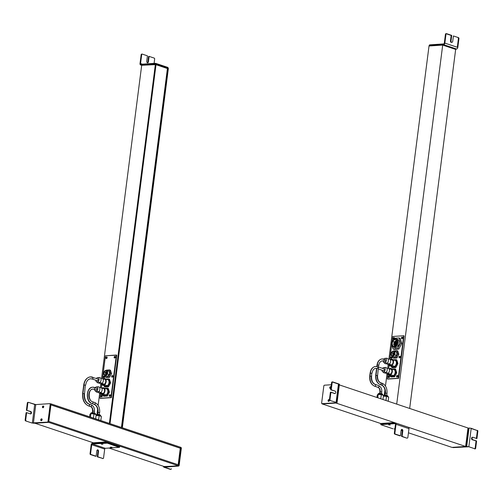 <?xml version="1.0" encoding="UTF-8"?>
<svg xmlns="http://www.w3.org/2000/svg" width="503" height="503" viewBox="0 0 503 503"><rect width="100%" height="100%" fill="white"/><g stroke="black" fill="none" stroke-linecap="round" stroke-linejoin="round"><path stroke-width="0.75" d="M105.429 355.778L116.375 355.043L110.937 397.521L99.99 398.257L100.562 393.792L99.99 398.257L110.937 397.521L116.375 355.043L116.765 355.168L111.326 397.647L116.765 355.168L105.429 355.778L102.524 378.489L105.429 355.778M101.336 387.725L101.744 384.562L101.336 387.725M105.907 357.778A0.855 0.591 -71.5 0 0 107.139 357.696A0.855 0.591 -71.5 0 0 105.907 357.778A0.855 0.591 108.5 0 1 107.139 357.696A0.855 0.591 108.5 0 1 105.907 357.778L106.296 357.91A0.855 0.591 108.5 0 1 106.969 357.042A0.855 0.591 -71.5 0 0 106.296 357.91L105.907 357.778M114.143 357.224A0.855 0.591 -71.5 0 0 115.376 357.143A0.855 0.591 -71.5 0 0 114.143 357.224A0.855 0.591 108.5 0 1 115.376 357.143A0.855 0.591 108.5 0 1 114.143 357.224L114.533 357.356A0.855 0.591 108.5 0 1 115.206 356.489A0.855 0.591 -71.5 0 0 114.533 357.356L114.143 357.224M111.685 376.414A0.855 0.591 -71.5 0 0 112.917 376.332A0.855 0.591 -71.5 0 0 111.685 376.414A0.855 0.591 108.5 0 1 112.917 376.332A0.855 0.591 108.5 0 1 111.685 376.414L112.075 376.54A0.855 0.591 108.5 0 1 112.747 375.678A0.855 0.591 -71.5 0 0 112.075 376.54L111.685 376.414M103.448 376.967A0.855 0.591 -71.5 0 0 104.681 376.885A0.855 0.591 -71.5 0 0 103.448 376.967A0.855 0.591 108.5 0 1 104.681 376.885A0.855 0.591 108.5 0 1 103.448 376.967L103.838 377.093A0.855 0.591 108.5 0 1 104.511 376.231A0.855 0.591 -71.5 0 0 103.838 377.093L103.448 376.967M109.226 395.603A0.855 0.591 -71.5 0 0 110.459 395.521A0.855 0.591 -71.5 0 0 109.226 395.603A0.855 0.591 108.5 0 1 110.459 395.521A0.855 0.591 108.5 0 1 109.226 395.603L109.616 395.729A0.855 0.591 108.5 0 1 110.295 394.868A0.855 0.591 -71.5 0 0 109.616 395.729L109.226 395.603M100.99 396.157A0.855 0.591 -71.5 0 0 102.222 396.075A0.855 0.591 -71.5 0 0 100.99 396.157A0.855 0.591 108.5 0 1 102.222 396.075A0.855 0.591 108.5 0 1 100.99 396.157L101.38 396.282A0.855 0.591 108.5 0 1 102.059 395.415A0.855 0.591 -71.5 0 0 101.38 396.282L100.99 396.157M109.428 392.126L108.29 388.429L109.428 392.126L107.309 396.043L109.428 392.126L108.598 391.85L109.428 392.126M104.058 396.257L107.309 396.043L103.228 395.98L107.309 396.043L106.485 395.76L108.598 391.85L107.46 388.153L108.29 388.429L105.026 388.316L107.46 388.153L108.598 391.85L106.485 395.76L103.228 395.98L104.058 396.257M110.61 382.89L109.472 379.199L110.61 382.89L108.497 386.807L110.61 382.89L109.78 382.613L110.61 382.89M105.24 387.027L108.497 386.807L104.41 386.75L108.497 386.807L107.667 386.53L109.78 382.613L108.642 378.922L109.472 379.199L106.215 379.086L108.642 378.922L109.78 382.613L107.667 386.53L104.41 386.75L105.24 387.027M111.54 373.672L110.49 370.265L111.54 373.672L109.591 377.288L111.54 373.672L110.503 373.327L108.554 376.936L105.548 377.137L105.052 375.515L105.548 377.137L109.591 377.288L108.554 376.936L110.503 373.327L111.54 373.672M100.38 398.382L111.326 397.647L100.38 398.382M106.46 358.564A0.855 0.591 108.5 0 1 106.296 357.91A0.855 0.591 -71.5 0 0 106.46 358.564M114.697 358.01A0.855 0.591 108.5 0 1 114.533 357.356A0.855 0.591 -71.5 0 0 114.697 358.01M112.238 377.193A0.855 0.591 108.5 0 1 112.075 376.54A0.855 0.591 -71.5 0 0 112.238 377.193M104.002 377.747A0.855 0.591 108.5 0 1 103.838 377.093A0.855 0.591 -71.5 0 0 104.002 377.747M109.78 396.383A0.855 0.591 108.5 0 1 109.616 395.729A0.855 0.591 -71.5 0 0 109.78 396.383M101.543 396.936A0.855 0.591 108.5 0 1 101.38 396.282A0.855 0.591 -71.5 0 0 101.543 396.936M102.895 394.893L103.228 395.98L102.895 394.893M104.077 385.656L104.41 386.75L104.077 385.656M104.429 371.924L106.372 372.578A2.238 1.559 -71.5 0 0 106.215 372.912A2.238 1.559 108.5 0 1 106.372 372.578L104.429 371.924A2.238 1.559 108.5 0 1 106.397 370.799A2.238 1.559 108.5 0 1 106.944 373.918A2.238 1.559 108.5 0 1 104.976 375.049A2.238 1.559 108.5 0 1 104.429 371.924A2.238 1.559 -71.5 0 0 104.637 374.861A2.238 1.559 -71.5 0 0 106.944 373.918A2.238 1.559 -71.5 0 0 106.737 370.981A2.238 1.559 -71.5 0 0 104.429 371.924M106.12 373.195A2.238 1.559 -71.5 0 0 105.995 373.974A2.238 1.559 108.5 0 1 106.12 373.195M106.001 374.295A2.238 1.559 -71.5 0 0 106.001 374.301A2.238 1.559 108.5 0 1 106.001 374.295L105.253 373.911M106.586 372.239A2.238 1.559 -71.5 0 0 106.372 372.578A2.238 1.559 108.5 0 1 106.586 372.239M104.19 371.742A2.66 1.849 108.5 0 1 106.932 370.617A2.66 1.849 108.5 0 1 107.177 374.106A2.66 1.849 108.5 0 1 104.442 375.225A2.66 1.849 108.5 0 1 104.19 371.742A2.66 1.849 -71.5 0 0 104.844 375.445A2.66 1.849 -71.5 0 0 107.177 374.106A2.66 1.849 -71.5 0 0 106.529 370.403A2.66 1.849 -71.5 0 0 104.19 371.742M106.749 374.232L105.309 374.062M107.321 372.365L105.951 371.83L107.321 372.365M106.768 370.95L106.743 371.478L107.089 371.409L106.686 371.157M106.529 370.403L108.346 371.007A2.66 1.849 108.5 0 1 108.994 374.71L107.177 374.106L108.994 374.71A2.66 1.849 108.5 0 1 106.655 376.049L104.844 375.445M106.353 373.182L107.152 373.452L106.353 373.182M106.378 373.113L107.177 373.383M106.133 374.446L106.473 374.559M105.467 373.918L106.636 374.307M105.467 372.855L106.139 373.081L105.467 372.855M105.485 372.786L106.177 373.019M106.177 371.899L107.321 372.283M107.378 372.503L105.963 371.893M107.183 371.623L106.655 371.252M109.453 369.919L110.503 373.327L109.453 369.919L110.49 370.265L106.447 370.12L109.453 369.919M105.869 375.383A2.66 1.849 -71.5 0 0 108.994 374.71A2.66 1.849 -71.5 0 0 109.22 371.849A2.66 1.849 -71.5 0 0 107.315 371.069M107.315 372.226L106.806 371.924M107.585 373.716L106.164 373.107M106.315 374.704L105.919 374.439M106.693 373.389L105.272 372.78M106.586 377.489L105.548 377.137L109.591 377.288L106.586 377.489M141.689 65.296L101.593 378.294L141.689 65.296L155.37 64.378L109.377 423.413L155.37 64.378L156.024 64.598L110.025 423.633L109.377 423.413L110.025 423.633L156.024 64.598L141.689 65.296L141.739 64.931L141.689 65.296L155.37 64.378L141.689 65.296L140.626 64.95A1.522 1.056 -71.5 0 0 140.915 64.981L155.414 64.07L154.874 64.044L154.968 63.309L141.01 64.246A0.761 0.528 108.5 0 1 140.557 63.541L142.38 64.151L140.557 63.541A0.761 0.528 -71.5 0 0 141.01 64.246L156.031 63.447L154.968 63.309L154.874 64.044L140.915 64.981A1.522 1.056 108.5 0 1 140.01 63.579A1.522 1.056 -71.5 0 0 140.626 64.95M100.87 383.946L100.411 387.524L100.87 383.946M99.688 393.176L98.129 405.349L99.688 393.176M97.639 409.178L96.966 414.447L97.639 409.178M167.688 68.502L121.695 427.537L167.688 68.502L168.335 68.722L122.342 427.757L121.695 427.537L122.342 427.757L168.335 68.722L167.688 68.502M121.43 427.449L167.411 68.521L121.43 427.449M156.005 64.705L167.411 68.521L156.005 64.705M110.346 447.18L111.974 447.255L110.346 447.18M92.464 443.225A1.522 1.056 -71.5 0 0 91.181 444.778A1.522 1.056 108.5 0 1 92.464 443.225L107.485 442.426L107.391 443.162L106.322 443.03L106.422 442.288L92.464 443.225M97.972 451.386L98.519 451.348L97.821 456.799L97.274 456.831L97.972 451.386A1.232 0.855 86.2 0 0 97.324 449.921A1.232 0.855 -93.8 0 1 97.972 451.386L97.274 456.831L102.939 458.51A0.761 0.528 86.2 0 0 103.555 457.95L104.687 449.085L91.728 444.74A0.761 0.528 108.5 0 1 92.37 443.967L105.328 448.305A0.761 0.528 -71.5 0 0 104.687 449.085A0.761 0.528 108.5 0 1 105.328 448.305L92.37 443.967L107.391 443.162L119.286 447.368L105.328 448.305L119.519 447.293L107.391 443.162L107.485 442.426L106.422 442.288L106.322 443.03L92.37 443.967A0.761 0.528 -71.5 0 0 91.728 444.74L90.59 453.605L90.043 453.643L91.181 444.778L90.043 453.643A0.761 0.528 86.2 0 0 90.471 454.555L96.136 456.234L96.834 450.782A1.232 0.855 -93.8 0 1 97.595 449.833A1.232 0.855 -93.8 0 1 98.519 451.348L97.972 451.386M95.589 456.271L90.471 454.555L95.589 456.271M101.304 444.155L102.933 444.224L101.304 444.155M119.381 446.633L107.485 442.426L119.412 446.419L119.519 447.293M90.59 453.605L91.728 444.74L104.687 449.085L103.555 457.95A0.761 0.528 -93.8 0 1 102.939 458.51L97.821 456.799L98.519 451.348A1.232 0.855 86.2 0 0 97.827 449.864A1.232 0.855 86.2 0 0 96.834 450.782L96.136 456.234L91.018 454.517A0.761 0.528 -93.8 0 1 90.59 453.605A0.761 0.528 86.2 0 0 91.018 454.517L90.471 454.555A0.761 0.528 -93.8 0 1 90.043 453.643L90.59 453.605M151.277 64.654L151.164 64.296L151.277 64.654M149.825 64.384L149.907 64.749L151.315 64.34L149.825 64.384M141.833 64.189L140.557 63.762L141.833 64.189M146.731 61.278L147.429 55.827L142.305 54.11A0.761 0.528 86.2 0 0 141.695 54.676L140.557 63.541L141.695 54.676L141.148 54.714L141.695 54.676A0.761 0.528 -93.8 0 1 142.305 54.11L147.429 55.827L146.731 61.278A1.232 0.855 86.2 0 0 147.417 62.762A1.232 0.855 86.2 0 0 148.416 61.844L147.869 61.875L148.567 56.43L149.114 56.393L148.416 61.844A1.232 0.855 -93.8 0 1 147.417 62.762A1.232 0.855 -93.8 0 1 146.731 61.278M147.869 61.875L148.416 61.844L149.114 56.393L148.567 56.43L147.869 61.875A1.232 0.855 -93.8 0 1 147.379 62.743A1.232 0.855 86.2 0 0 147.869 61.875M143.745 65.157L142.833 64.856L143.745 65.157M167.927 67.647L167.864 68.175L155.936 64.183L167.864 68.175L167.927 67.647L166.562 67.742L167.927 67.647L167.864 68.175L167.958 67.44L168.071 68.314M167.958 67.44L156.031 63.447L167.958 67.44M155.936 64.183L156.031 63.447L155.936 64.183M141.758 54.148A0.761 0.528 86.2 0 0 141.148 54.714L140.01 63.579L141.148 54.714A0.761 0.528 -93.8 0 1 141.758 54.148L142.022 54.135M154.232 58.109L149.114 56.393L154.232 58.109A0.761 0.528 -93.8 0 1 154.654 59.021L154.1 63.365L154.654 59.021A0.761 0.528 86.2 0 0 154.232 58.109M42.114 419.709A0.949 0.66 108.5 0 1 40.743 419.798L41.265 419.974A0.949 0.66 -71.5 0 0 41.416 420.659A0.949 0.66 108.5 0 1 41.265 419.974L40.743 419.798A0.949 0.66 108.5 0 1 42.114 419.709A0.949 0.66 -71.5 0 0 40.743 419.798A0.949 0.66 -71.5 0 0 42.114 419.709M41.963 419.018A0.949 0.66 -71.5 0 0 41.265 419.974A0.949 0.66 108.5 0 1 41.963 419.018M35.751 404.764L34.688 404.626L35.751 404.764M31.796 422.96L33.927 423.23L47.886 422.294A0.761 0.528 -71.5 0 0 48.527 421.52L50.702 404.531L50.181 404.355A0.761 0.528 -71.5 0 0 49.728 403.651A0.761 0.528 108.5 0 1 50.181 404.355L48.005 421.344A0.761 0.528 108.5 0 1 47.364 422.124L32.343 422.922L34.707 404.456L35.776 404.588L33.405 423.061L35.776 404.588L49.728 403.651L35.776 404.588L28.489 402.369L34.707 404.456L32.343 422.922L47.364 422.124A0.761 0.528 -71.5 0 0 48.005 421.344L50.181 404.355L50.702 404.531A0.761 0.528 -71.5 0 0 50.25 403.827A0.761 0.528 108.5 0 1 50.702 404.531L48.527 421.52L48.005 421.344L48.527 421.52A0.761 0.528 108.5 0 1 47.886 422.294L33.927 423.23L31.796 422.96L25.571 420.873A0.761 0.528 -93.8 0 1 25.15 419.961L26.087 412.667L26.634 412.63L26.087 412.667L25.15 419.961L25.697 419.923L25.15 419.961A0.761 0.528 86.2 0 0 25.571 420.873L31.796 422.96M30.457 413.912L26.634 412.63L25.697 419.923A0.761 0.528 86.2 0 0 26.118 420.841A0.761 0.528 -93.8 0 1 25.697 419.923L26.634 412.63L30.457 413.912A1.232 0.855 86.2 0 0 31.45 412.994A1.232 0.855 86.2 0 0 30.765 411.511L26.395 410.266L30.765 411.511A1.232 0.855 -93.8 0 1 31.45 412.994A1.232 0.855 -93.8 0 1 30.457 413.912M30.218 411.548L26.395 410.266L27.325 402.972L27.872 402.934L26.942 410.228L27.872 402.934A0.761 0.528 -93.8 0 1 28.489 402.369A0.761 0.528 86.2 0 0 27.872 402.934L27.325 402.972L26.395 410.266L30.218 411.548A1.232 0.855 -93.8 0 1 30.909 412.661A1.232 0.855 -93.8 0 1 30.413 413.9A1.232 0.855 86.2 0 0 30.909 412.661A1.232 0.855 86.2 0 0 30.218 411.548M43.761 406.82A0.949 0.66 108.5 0 1 42.397 406.914L42.912 407.09A0.949 0.66 -71.5 0 0 43.063 407.776A0.949 0.66 108.5 0 1 42.912 407.09L42.397 406.914A0.949 0.66 108.5 0 1 43.761 406.82A0.949 0.66 -71.5 0 0 42.397 406.914A0.949 0.66 -71.5 0 0 43.761 406.82M43.61 406.135A0.949 0.66 -71.5 0 0 42.912 407.09A0.949 0.66 108.5 0 1 43.61 406.135M27.942 402.406A0.761 0.528 86.2 0 0 27.325 402.972A0.761 0.528 -93.8 0 1 27.942 402.406L28.199 402.387M164.619 466.677L109.025 448.06L164.619 466.677L178.301 465.759L164.619 466.677L164.575 466.998L164.613 466.677L164.575 466.998L178.012 465.885A0.761 0.528 -71.5 0 0 178.307 465.759L178.42 464.835L48.81 421.42L178.42 464.835L178.301 465.759L48.69 422.344L178.301 465.759A0.761 0.528 108.5 0 1 178.012 465.885L164.053 466.822L163.588 466.979L163.997 467.243L164.097 466.507L178.527 466.061A0.761 0.528 -71.5 0 0 179.175 465.281A0.761 0.528 108.5 0 1 178.527 466.061L164.544 467.205L164.613 466.677L178.559 465.847L164.877 466.765L178.559 465.847L180.665 447.293L51.055 403.878L180.665 447.293L180.546 448.217L180.923 447.381L178.301 465.759L164.619 466.677M94.243 443.105L35.009 423.262L48.69 422.344L48.81 421.42L48.69 422.344L35.009 423.262L94.243 443.105L93.332 442.803L93.281 443.168L93.332 442.803L107.013 441.885L106.969 442.25L93.281 443.168L106.969 442.25L107.013 441.885L119.978 446.224L119.928 446.595L119.978 446.224L107.013 441.885L93.332 442.803L94.243 443.105M180.275 448.236L50.935 404.802L51.055 403.878L50.935 404.802L180.546 448.217L50.922 404.909L180.275 448.236L178.156 464.753L180.275 448.236M178.653 465.112L179.175 465.281L181.35 448.292A0.761 0.528 -71.5 0 0 180.898 447.588A0.761 0.528 108.5 0 1 181.35 448.292L179.175 465.281L178.653 465.112L180.829 448.116L178.653 465.112M180.829 448.116L181.35 448.292L180.829 448.116M170.769 469.293L163.997 467.243L164.053 466.822L163.997 467.243L170.221 469.324A0.761 0.528 86.2 0 0 170.611 469.236A0.761 0.528 -93.8 0 1 170.221 469.324L164.544 467.205L170.769 469.293A0.761 0.528 86.2 0 0 171.378 468.727A0.761 0.528 -93.8 0 1 170.769 469.293M96.387 388.109A0.949 0.66 108.5 0 1 96.148 389.951L94.08 389.259A0.949 0.66 -71.5 0 0 94.312 387.411A0.949 0.66 108.5 0 1 94.08 389.259L96.148 389.951A0.949 0.66 108.5 0 1 95.809 389.838A0.949 0.66 -71.5 0 0 96.953 388.982A0.949 0.66 -71.5 0 0 96.387 388.109M95.966 389.932L93.891 389.234A0.949 0.66 -71.5 0 0 94.08 389.259A6.457 4.47 86.2 0 0 92.841 389.096A6.457 4.47 -93.8 0 1 94.08 389.259A0.949 0.66 108.5 0 1 93.772 389.171M96.57 388.127L92.715 387.197C86.076 387.052 85.202 401.784 92.049 403.639A0.949 0.66 -71.5 0 0 92.231 403.664L94.357 404.374A0.949 0.66 -71.5 0 0 94.595 402.526A0.949 0.66 108.5 0 1 94.357 404.374L92.231 403.664A0.949 0.66 -71.5 0 0 92.47 401.815A0.949 0.66 108.5 0 1 92.231 403.664A8.356 5.784 -93.8 0 1 87.484 394.767A8.356 5.784 -93.8 0 1 92.715 387.197A8.356 5.784 -93.8 0 1 94.312 387.411A8.356 5.784 86.2 0 0 92.715 387.197A8.356 5.784 86.2 0 0 87.484 394.767A8.356 5.784 86.2 0 0 92.231 403.664A0.949 0.66 108.5 0 1 91.86 403.519M92.47 401.815A6.457 4.47 -93.8 0 1 88.798 394.943A6.457 4.47 -93.8 0 1 92.841 389.096C88.232 388.744 87.868 400.834 92.653 401.84L94.778 402.551C98.374 404.299 100.003 407.682 99.657 412.699L98.066 412.359A6.646 4.602 86.2 0 0 94.357 404.374A0.949 0.66 108.5 0 1 94.017 404.261M99.361 412.793L99.374 414.912M92.049 403.639L94.174 404.355A0.949 0.66 -71.5 0 0 94.357 404.374A6.646 4.602 -93.8 0 1 98.066 412.359L99.657 412.699M97.802 414.422L98.066 412.359L97.802 414.422M99.827 415.057L97.029 414.529A1.138 1.069 63.5 0 0 96.167 414.761A1.138 1.069 -116.5 0 1 96.381 414.617L96.167 414.749M99.16 415.692L98.632 419.816L99.16 415.692L101.361 416.427L100.833 420.552L101.361 416.427L99.16 415.692L96.079 415.459L99.16 415.692M96.092 415.352A2.622 0.516 7.3 0 1 99.047 415.497A2.622 0.516 7.3 0 1 100.889 416.233A2.622 0.516 -172.7 0 0 99.047 415.497A2.622 0.516 -172.7 0 0 96.092 415.352M96.796 390.875A2.219 1.54 108.5 0 1 94.646 389.485A2.219 1.54 -71.5 0 0 95.199 390.932A2.219 1.54 -71.5 0 0 96.796 390.875A2.219 1.54 -71.5 0 0 97.89 388.398A2.219 1.54 -71.5 0 0 96.563 386.87A2.219 1.54 -71.5 0 0 95.746 387.184A2.219 1.54 108.5 0 1 97.808 387.901A2.219 1.54 108.5 0 1 96.796 390.875L98.5 391.912L96.796 390.875M95.249 387.687A2.219 1.54 108.5 0 1 95.746 387.184A2.219 1.54 -71.5 0 0 95.249 387.687M103.146 394.339A3.458 2.402 -71.5 0 0 106.158 394.937A3.458 2.402 -71.5 0 0 107.799 390.567A3.458 2.402 -71.5 0 0 104.957 388.932M102.109 387.976A3.458 2.402 108.5 0 1 104.945 389.611A3.458 2.402 108.5 0 1 103.31 393.981A3.458 2.402 108.5 0 1 100.298 393.384A3.458 2.402 -71.5 0 0 101.392 394.39A3.458 2.402 -71.5 0 0 103.31 393.981A3.458 2.402 -71.5 0 0 105.014 390.573A3.458 2.402 -71.5 0 0 103.587 387.832A3.458 2.402 -71.5 0 0 102.109 387.976M100.587 392.761A2.848 1.981 -71.5 0 0 103.165 393.478A2.848 1.981 -71.5 0 0 104.486 389.75A2.848 1.981 -71.5 0 0 101.958 388.649M96.563 386.87L98.198 386.776A2.848 1.981 108.5 0 1 99.902 388.744A2.848 1.981 108.5 0 1 98.5 391.912A2.848 1.981 108.5 0 1 96.457 391.988L95.199 390.932M95.916 391.196A2.848 1.981 -71.5 0 0 98.186 392.107A2.848 1.981 -71.5 0 0 98.5 391.912A3.156 1.616 -126.3 0 1 100.726 392.661A2.848 1.981 -71.5 0 0 102.134 389.85A2.848 1.981 -71.5 0 0 100.958 387.593A2.848 1.981 -71.5 0 0 99.82 387.675A2.848 1.981 108.5 0 1 102.084 389.108A2.848 1.981 108.5 0 1 100.726 392.661A3.156 1.616 53.7 0 0 98.5 391.912A2.848 1.981 -71.5 0 0 99.657 387.725A2.848 1.981 -71.5 0 0 97.293 387.09M100.958 387.593L103.398 388.41A2.848 1.981 108.5 0 1 104.567 390.668A2.848 1.981 108.5 0 1 103.165 393.478L100.726 392.661A2.848 1.981 108.5 0 1 98.286 392.246M100.726 392.661L103.165 393.478A2.848 1.981 108.5 0 1 101.587 393.818L99.148 393A2.848 1.981 -71.5 0 0 100.726 392.661M98.211 392.095A2.848 1.981 -71.5 0 0 99.148 393M103.587 387.832L106.441 388.788A3.458 2.402 108.5 0 1 107.862 391.529A3.458 2.402 108.5 0 1 106.158 394.937L103.31 393.981L106.158 394.937A3.458 2.402 108.5 0 1 104.247 395.345L101.392 394.39M97.569 378.872A0.949 0.66 108.5 0 1 97.337 380.721L92.2 378.998A0.949 0.66 -71.5 0 0 92.439 377.149A0.949 0.66 108.5 0 1 92.2 378.998L97.337 380.721A0.949 0.66 108.5 0 1 96.991 380.601A0.949 0.66 -71.5 0 0 98.135 379.746A0.949 0.66 -71.5 0 0 97.569 378.872M97.148 380.696L92.018 378.979A0.949 0.66 -71.5 0 0 92.2 378.998A8.545 5.917 86.2 0 0 90.565 378.784A8.545 5.917 -93.8 0 1 92.2 378.998A0.949 0.66 108.5 0 1 91.886 378.904M84.007 384.921A10.45 7.231 -93.8 0 1 90.439 376.885A10.45 7.231 -93.8 0 1 92.439 377.149A10.45 7.231 86.2 0 0 90.439 376.885A10.45 7.231 86.2 0 0 84.007 384.921L85.598 385.26L84.007 384.921L82.92 393.415L84.007 384.921M85.303 385.355L84.51 393.755L82.624 393.516L84.51 393.755C84.265 399.086 85.818 402.551 89.169 404.142A0.949 0.66 108.5 0 1 88.748 405.965A10.45 7.231 -93.8 0 1 82.92 393.415A10.45 7.231 86.2 0 0 88.748 405.965A0.949 0.66 108.5 0 1 88.377 405.827M88.987 404.116A0.949 0.66 108.5 0 1 89.169 404.142A0.949 0.66 -71.5 0 0 88.987 404.116A8.545 5.917 -93.8 0 1 84.215 393.849L84.51 393.755M97.752 378.891L90.439 376.885C86.73 377.502 84.491 380.211 83.712 385.021L82.624 393.516C82.215 399.678 84.196 403.821 88.566 405.94A0.949 0.66 -71.5 0 0 89.169 404.142L91.244 404.833A0.949 0.66 108.5 0 1 90.823 406.657L88.748 405.965L90.823 406.657A0.949 0.66 108.5 0 1 90.477 406.543M88.566 405.94L90.641 406.638A0.949 0.66 -71.5 0 0 91.244 404.833C93.596 405.978 94.658 408.147 94.426 411.328L92.835 410.995A3.609 2.496 86.2 0 0 90.823 406.657A3.609 2.496 -93.8 0 1 92.835 410.995L94.426 411.328L94.187 413.177M92.615 412.686L92.835 410.995L92.615 412.686M94.646 413.321L91.848 412.793A1.138 1.069 63.5 0 0 90.628 413.699L90.628 413.699A2.622 0.516 -172.7 0 0 90.502 413.831A2.622 0.516 7.3 0 1 90.628 413.699A2.622 0.516 7.3 0 1 93.539 413.705A2.622 0.516 7.3 0 1 95.702 414.497A2.622 0.516 -172.7 0 0 93.539 413.705A2.622 0.516 -172.7 0 0 90.628 413.699A1.138 1.069 -116.5 0 1 91.194 412.881L90.465 414.126M89.955 414.227L89.628 416.798L89.955 414.227L90.867 413.724L90.439 417.069L90.867 413.724L93.979 413.956L93.451 418.075L93.979 413.956L96.18 414.692L95.652 418.817L96.18 414.692L93.979 413.956L90.867 413.724L89.955 414.227M97.978 381.639A2.219 1.54 108.5 0 1 95.828 380.249A2.219 1.54 -71.5 0 0 96.381 381.695A2.219 1.54 -71.5 0 0 97.978 381.639A2.219 1.54 -71.5 0 0 99.072 379.168A2.219 1.54 -71.5 0 0 97.745 377.634A2.219 1.54 -71.5 0 0 96.928 377.948A2.219 1.54 108.5 0 1 98.99 378.665A2.219 1.54 108.5 0 1 97.978 381.639L99.682 382.682L97.978 381.639M96.431 378.451A2.219 1.54 108.5 0 1 96.928 377.948A2.219 1.54 -71.5 0 0 96.431 378.451M104.328 385.103A3.458 2.402 -71.5 0 0 107.34 385.7A3.458 2.402 -71.5 0 0 108.981 381.337A3.458 2.402 -71.5 0 0 106.139 379.702M103.291 378.746A3.458 2.402 108.5 0 1 106.127 380.381A3.458 2.402 108.5 0 1 104.492 384.751A3.458 2.402 108.5 0 1 101.48 384.147A3.458 2.402 -71.5 0 0 102.574 385.153A3.458 2.402 -71.5 0 0 104.492 384.751A3.458 2.402 -71.5 0 0 106.196 381.343A3.458 2.402 -71.5 0 0 104.775 378.602A3.458 2.402 -71.5 0 0 103.291 378.746M101.769 383.525A2.848 1.981 -71.5 0 0 104.347 384.242A2.848 1.981 -71.5 0 0 105.668 380.513A2.848 1.981 -71.5 0 0 103.146 379.419M97.745 377.634L99.38 377.546A2.848 1.981 108.5 0 1 101.084 379.507A2.848 1.981 108.5 0 1 99.682 382.682A2.848 1.981 108.5 0 1 97.639 382.752L96.381 381.695M101.002 378.445A2.848 1.981 108.5 0 1 103.272 379.878A2.848 1.981 108.5 0 1 101.908 383.424A3.156 1.616 53.7 0 0 99.682 382.682A2.848 1.981 -71.5 0 0 100.839 378.489A2.848 1.981 -71.5 0 0 98.475 377.854M97.098 381.959A2.848 1.981 -71.5 0 0 99.368 382.877A2.848 1.981 -71.5 0 0 99.682 382.682A3.156 1.616 -126.3 0 1 101.908 383.424A2.848 1.981 108.5 0 1 99.468 383.009M102.14 378.363L104.58 379.174A2.848 1.981 108.5 0 1 105.756 381.437A2.848 1.981 108.5 0 1 104.347 384.242L101.908 383.424A2.848 1.981 -71.5 0 0 103.316 380.62A2.848 1.981 -71.5 0 0 102.14 378.363A2.848 1.981 -71.5 0 0 100.852 378.514M101.908 383.424L104.347 384.242A2.848 1.981 108.5 0 1 102.769 384.581L100.33 383.764A2.848 1.981 -71.5 0 0 101.908 383.424M99.368 382.877L99.405 382.89A2.848 1.981 -71.5 0 0 100.33 383.764M104.775 378.602L107.623 379.558A3.458 2.402 108.5 0 1 109.05 382.293A3.458 2.402 108.5 0 1 107.34 385.7L104.492 384.751L107.34 385.7A3.458 2.402 108.5 0 1 105.429 386.109L102.574 385.153M51.055 403.878L50.325 403.821L51.055 403.878L48.69 422.344L34.745 423.18L48.69 422.344L51.055 403.878M34.745 423.18L48.433 422.262L50.797 403.79L48.433 422.262L34.745 423.18M180.923 447.381L178.559 465.847L180.923 447.381M119.607 446.614L106.969 442.25L119.607 446.614M168.335 68.722L168.379 68.351L168.335 68.722L155.37 64.378L155.421 64.007L155.37 64.378L168.335 68.722M142.651 65.233L141.739 64.931L155.421 64.007L168.379 68.351L155.421 64.007L141.739 64.931L142.651 65.233M396.71 404.116L442.703 45.081L455.661 49.42L409.668 408.455L396.71 404.116L409.668 408.455L455.661 49.42L442.703 45.081L396.71 404.116M429.021 45.999L388.926 358.991L429.021 45.999L442.703 45.081L429.021 45.999L429.065 45.628L442.747 44.71L442.703 45.081L429.021 45.999L442.703 45.081L442.747 44.71L456.529 48.998L443.571 44.654A1.522 1.056 -71.5 0 0 444.853 43.101L457.812 47.445A1.522 1.056 108.5 0 1 456.529 48.998L455.661 49.42L442.703 45.081L455.661 49.42L455.712 49.049L442.747 44.71L429.065 45.628L429.021 45.999M388.197 364.644L387.738 368.227L388.197 364.644M387.014 373.88L385.455 386.053L387.014 373.88M384.965 389.875L384.292 395.151L384.965 389.875M388.637 424.853L390.259 424.928L388.637 424.853M408.078 427.236A1.522 1.056 108.5 0 1 408.367 427.273A1.522 1.056 108.5 0 1 408.983 428.644L396.018 424.299A1.522 1.056 -71.5 0 0 395.408 422.935A1.522 1.056 -71.5 0 0 395.113 422.897L380.922 423.91L381.067 424.576L395.018 423.633A0.761 0.528 108.5 0 1 395.471 424.337A0.761 0.528 -71.5 0 0 395.018 423.633L380.828 424.651L381.161 423.834L395.113 422.897A1.522 1.056 108.5 0 1 396.018 424.299L394.886 433.165L394.339 433.202L395.471 424.337L394.339 433.202L394.886 433.165A0.761 0.528 86.2 0 0 395.308 434.076L400.426 435.793L401.124 430.348A1.232 0.855 -93.8 0 1 401.884 429.392A1.232 0.855 -93.8 0 1 402.809 430.908L402.111 436.359L401.564 436.397L402.262 430.945L402.809 430.908L402.262 430.945A1.232 0.855 86.2 0 0 401.614 429.48A1.232 0.855 -93.8 0 1 402.262 430.945L401.564 436.397L406.688 438.107A0.761 0.528 86.2 0 0 406.971 438.088A0.761 0.528 -93.8 0 1 406.688 438.107L402.111 436.359L402.809 430.908A1.232 0.855 86.2 0 0 402.123 429.424A1.232 0.855 86.2 0 0 401.124 430.348L400.426 435.793L395.308 434.076A0.761 0.528 -93.8 0 1 394.886 433.165L396.018 424.299L408.983 428.644A1.522 1.056 -71.5 0 0 408.078 427.236M392.962 428.776L381.035 424.784L392.962 428.776M394.893 428.858L394.025 428.914L394.893 428.858M399.879 435.831L394.761 434.114A0.761 0.528 -93.8 0 1 394.339 433.202A0.761 0.528 86.2 0 0 394.761 434.114L399.879 435.831M407.845 437.509L408.983 428.644L407.845 437.509A0.761 0.528 -93.8 0 1 407.235 438.075A0.761 0.528 86.2 0 0 407.845 437.509M446.054 33.707L446.601 33.676A0.761 0.528 86.2 0 0 445.991 34.242A0.761 0.528 -93.8 0 1 446.601 33.676L451.719 35.386L451.021 40.837A1.232 0.855 86.2 0 0 451.713 42.321A1.232 0.855 86.2 0 0 452.706 41.403L453.404 35.952L458.529 37.668A0.761 0.528 -93.8 0 1 458.95 38.58L458.403 38.618L458.95 38.58L457.812 47.445L444.853 43.101L445.991 34.242L445.438 34.273A0.761 0.528 -93.8 0 1 446.054 33.707A0.761 0.528 86.2 0 0 445.438 34.273L444.306 43.139L445.438 34.273L445.991 34.242L444.853 43.101A1.522 1.056 108.5 0 1 443.571 44.654L429.612 45.591L429.977 45.936L429.587 45.804L429.707 44.855L443.665 43.918A0.761 0.528 -71.5 0 0 444.306 43.139L444.815 43.308L444.306 43.139A0.761 0.528 108.5 0 1 443.665 43.918L429.707 44.855L429.587 45.804L443.571 44.654L456.529 48.998A1.522 1.056 -71.5 0 0 457.812 47.445L458.95 38.58A0.761 0.528 86.2 0 0 458.529 37.668L453.404 35.952L452.706 41.403A1.232 0.855 -93.8 0 1 451.713 42.321A1.232 0.855 -93.8 0 1 451.021 40.837L451.719 35.386L451.172 35.424L450.474 40.875L451.021 40.837L450.474 40.875A1.232 0.855 86.2 0 0 450.789 42.089A1.232 0.855 86.2 0 0 451.669 42.302A1.232 0.855 -93.8 0 1 450.789 42.089A1.232 0.855 -93.8 0 1 450.474 40.875L451.172 35.424L451.719 35.386L446.312 33.695M437.239 45.446L438.647 45.044L437.239 45.446M453.888 48.439L454.706 48.389L453.888 48.439M429.681 45.063L431.895 45.804L429.681 45.063M437.277 45.132L438.647 45.044L437.277 45.132M458.403 38.618L457.296 47.269L458.403 38.618A0.761 0.528 86.2 0 0 457.975 37.706A0.761 0.528 -93.8 0 1 458.403 38.618M446.211 33.764L451.172 35.424L446.211 33.764M387.706 379.086L398.653 378.35L404.091 335.872L403.702 335.74L398.263 378.218L387.316 378.954L387.888 374.496L387.316 378.954L398.653 378.35L387.706 379.086M393.792 339.261A0.855 0.591 108.5 0 1 394.302 337.739A0.855 0.591 -71.5 0 0 393.792 339.261M402.029 338.708A0.855 0.591 108.5 0 1 402.538 337.186A0.855 0.591 -71.5 0 0 402.029 338.708M399.571 357.897A0.855 0.591 108.5 0 1 400.08 356.375A0.855 0.591 -71.5 0 0 399.571 357.897M391.334 358.45A0.855 0.591 108.5 0 1 391.843 356.929A0.855 0.591 -71.5 0 0 391.334 358.45M397.112 377.087A0.855 0.591 108.5 0 1 397.622 375.565A0.855 0.591 -71.5 0 0 397.112 377.087M388.876 377.64A0.855 0.591 108.5 0 1 389.385 376.118A0.855 0.591 -71.5 0 0 388.876 377.64M392.761 336.476L403.702 335.74L392.761 336.476L392.107 341.575L392.761 336.476M388.668 368.422L389.07 365.26L388.668 368.422M389.85 359.186L391.68 344.895L389.85 359.186M393.233 338.475A0.855 0.591 -71.5 0 0 393.968 339.198A0.855 0.591 108.5 0 1 393.233 338.475L393.623 338.607L393.233 338.475A0.855 0.591 108.5 0 1 394.478 338.274A0.855 0.591 -71.5 0 0 393.233 338.475M401.469 337.922A0.855 0.591 -71.5 0 0 402.702 337.84A0.855 0.591 -71.5 0 0 401.469 337.922L401.859 338.054L401.469 337.922A0.855 0.591 108.5 0 1 402.702 337.84A0.855 0.591 108.5 0 1 401.469 337.922M399.011 357.111A0.855 0.591 -71.5 0 0 400.243 357.029A0.855 0.591 -71.5 0 0 399.011 357.111L399.401 357.243L399.011 357.111A0.855 0.591 108.5 0 1 400.243 357.029A0.855 0.591 108.5 0 1 399.011 357.111M390.774 357.664A0.855 0.591 -71.5 0 0 392.007 357.583A0.855 0.591 -71.5 0 0 390.774 357.664L391.164 357.796L390.774 357.664A0.855 0.591 108.5 0 1 392.007 357.583A0.855 0.591 108.5 0 1 390.774 357.664M396.553 376.301A0.855 0.591 -71.5 0 0 397.785 376.219A0.855 0.591 -71.5 0 0 396.553 376.301L396.942 376.433L396.553 376.301A0.855 0.591 108.5 0 1 397.785 376.219A0.855 0.591 108.5 0 1 396.553 376.301M388.316 376.854A0.855 0.591 -71.5 0 0 389.548 376.772A0.855 0.591 -71.5 0 0 388.316 376.854L388.706 376.986L388.316 376.854A0.855 0.591 108.5 0 1 389.548 376.772A0.855 0.591 108.5 0 1 388.316 376.854M396.754 372.83L395.616 369.133L394.786 368.856L395.924 372.547L393.811 376.464L390.554 376.684L390.221 375.59L390.554 376.684L391.384 376.961L394.641 376.741L396.754 372.83L395.924 372.547L394.786 368.856L392.359 369.02L395.616 369.133L396.754 372.83L394.641 376.741L393.811 376.464L395.924 372.547L396.754 372.83M397.936 363.594L396.798 359.897L395.968 359.62L397.106 363.317L394.993 367.228L391.736 367.448L391.403 366.36L391.736 367.448L392.566 367.724L395.823 367.504L397.936 363.594L397.106 363.317L395.968 359.62L393.541 359.783L396.798 359.897L397.936 363.594L395.823 367.504L394.993 367.228L397.106 363.317L397.936 363.594M401.822 343.555L400.212 338.356L399.049 337.966L394.465 338.274L393.899 339.324L394.465 338.274L399.049 337.966L400.212 338.356L401.822 343.555L400.652 343.165L399.049 337.966L400.652 343.165L401.822 343.555L398.841 349.069L401.822 343.555M394.258 349.378L398.841 349.069L394.258 349.378L393.095 348.981L397.678 348.68L398.841 349.069L397.678 348.68L400.652 343.165L397.678 348.68L393.095 348.981L394.258 349.378M398.866 354.376L397.816 350.968L398.866 354.376L396.917 357.985L398.866 354.376L397.829 354.03L395.88 357.639L392.881 357.84L392.378 356.212L392.881 357.84L396.917 357.985L395.88 357.639L397.829 354.03L398.866 354.376M394.754 342.662L396.182 343.015L394.692 342.512L394.585 342.82A3.515 2.44 -71.5 0 0 394.409 343.392A3.515 2.44 108.5 0 1 394.585 342.82L394.522 342.656M397.622 344.153L395.962 343.794M396.741 344.825L395.088 344.473M397.276 343.065L396.842 343.121M395.635 341.983L396.917 342.417L395.402 341.977M397.779 342.908L396.125 342.549M394.591 343.907L395.88 344.341L394.365 343.901M394.434 345.159L395.716 345.586L394.207 345.152M394.912 341.418L396.201 341.845L394.685 341.411M396.465 345.064L395.804 345.045M395.471 343.235L396.76 343.662L395.245 343.228M394.031 342.097L395.32 342.524L393.805 342.084M395.792 345.812L394.924 345.718M393.717 344.586L395 345.02L393.484 344.58M393.874 343.342L395.157 343.769L393.648 343.335M397.219 341.091L395.565 340.732M391.491 343.782L391.598 344.134L391.491 343.782M392.271 346.322L393.095 348.981L392.271 346.322M394.075 347.277A4.351 3.018 -71.5 0 0 398.514 345.404A4.351 3.018 -71.5 0 0 396.766 339.242M396.414 339.934L396.578 340.613L396.622 340.185L396.201 340.336L396.578 340.613L396.188 340.468M394.729 342.738L396.219 343.235L394.729 342.738M396.169 343.876L396.968 344.146L396.169 343.876M396.194 343.8L396.993 344.071M395.289 344.555L396.527 344.97L395.289 344.555M395.314 344.48L396.571 344.901M395.61 342.059L397.1 342.562L395.61 342.059M396.326 342.631L397.295 342.952L396.326 342.631M396.351 342.556L397.307 342.876M394.572 343.983L396.062 344.486L394.572 343.983M394.409 345.234L395.886 345.724L394.409 345.234M394.886 341.493L396.377 341.99L394.886 341.493M396.012 345.121L396.339 345.234L396.012 345.121M396.037 345.052L396.389 345.165M395.446 343.31L396.936 343.807L395.446 343.31M394.006 342.166L395.496 342.669L394.006 342.166M395.132 345.8L395.603 345.957L395.132 345.8M395.157 345.724L395.679 345.901M393.692 344.662L395.182 345.159L393.692 344.662M393.849 343.417L395.339 343.914L393.849 343.417M395.767 340.814L397.219 341.298L395.767 340.814M395.792 340.738L397.074 341.172M396.578 340.613L397.018 340.764L396.735 340.311L396.578 340.613M396.157 338.915L397.452 339.349A4.351 3.018 108.5 0 1 398.514 345.404A4.351 3.018 108.5 0 1 394.692 347.598L393.396 347.164A4.351 3.018 -71.5 0 0 397.219 344.97L398.514 345.404L397.219 344.97A4.351 3.018 -71.5 0 0 396.157 338.915A4.351 3.018 -71.5 0 0 392.334 341.109A4.351 3.018 -71.5 0 0 393.396 347.164M396.219 340.368L396.421 339.997L396.219 340.368M394.874 342.172A3.515 2.44 108.5 0 1 395.163 341.713A3.515 2.44 -71.5 0 0 394.874 342.172L392.799 341.48A3.515 2.44 -71.5 0 0 393.132 346.083A3.515 2.44 -71.5 0 0 396.748 344.599A3.515 2.44 -71.5 0 0 396.421 339.997A3.515 2.44 -71.5 0 0 392.799 341.48A3.515 2.44 108.5 0 1 395.892 339.707A3.515 2.44 108.5 0 1 396.748 344.599A3.515 2.44 108.5 0 1 393.66 346.372A3.515 2.44 108.5 0 1 392.799 341.48L394.874 342.172A3.515 2.44 -71.5 0 0 394.842 342.235A3.515 2.44 108.5 0 1 394.874 342.172M395.371 341.443A3.515 2.44 108.5 0 1 395.836 340.965A3.515 2.44 -71.5 0 0 395.371 341.443M394.811 346.366A3.515 2.44 108.5 0 1 394.371 345.347A3.515 2.44 -71.5 0 0 394.811 346.366M394.314 345.001L393.547 344.744M394.283 344.649A3.515 2.44 108.5 0 1 394.346 343.712A3.515 2.44 -71.5 0 0 394.283 344.649M392.334 341.109A4.351 3.018 108.5 0 1 396.81 339.274A4.351 3.018 108.5 0 1 397.219 344.97A4.351 3.018 108.5 0 1 392.736 346.806A4.351 3.018 108.5 0 1 392.334 341.109M398.263 378.218L403.702 335.74L404.091 335.872L398.653 378.35L398.263 378.218M392.566 367.724L391.736 367.448L395.823 367.504L392.566 367.724M391.384 376.961L390.554 376.684L393.811 376.464L394.641 376.741L391.384 376.961M391.755 352.628L393.698 353.276A2.238 1.559 -71.5 0 0 393.547 353.609A2.238 1.559 108.5 0 1 393.698 353.276L391.755 352.628A2.238 1.559 108.5 0 1 393.723 351.496A2.238 1.559 108.5 0 1 394.27 354.615A2.238 1.559 108.5 0 1 392.302 355.747A2.238 1.559 108.5 0 1 391.755 352.628A2.238 1.559 -71.5 0 0 391.963 355.564A2.238 1.559 -71.5 0 0 394.27 354.615A2.238 1.559 -71.5 0 0 394.063 351.679A2.238 1.559 -71.5 0 0 391.755 352.628M393.447 353.898A2.238 1.559 -71.5 0 0 393.321 354.672A2.238 1.559 108.5 0 1 393.447 353.898M393.333 354.999A2.238 1.559 -71.5 0 0 393.333 355.005A2.238 1.559 108.5 0 1 393.333 354.999L392.579 354.609M393.912 352.936A2.238 1.559 -71.5 0 0 393.698 353.276A2.238 1.559 108.5 0 1 393.912 352.936M391.523 352.44A2.66 1.849 108.5 0 1 394.258 351.32A2.66 1.849 108.5 0 1 394.509 354.804A2.66 1.849 108.5 0 1 391.768 355.923A2.66 1.849 108.5 0 1 391.523 352.44A2.66 1.849 -71.5 0 0 392.17 356.143A2.66 1.849 -71.5 0 0 394.509 354.804A2.66 1.849 -71.5 0 0 393.855 351.1A2.66 1.849 -71.5 0 0 391.523 352.44M394.094 351.647L394.069 352.175L394.415 352.106L394.012 351.861M393.855 351.1L395.672 351.71A2.66 1.849 108.5 0 1 396.32 355.414L394.509 354.804L396.32 355.414A2.66 1.849 108.5 0 1 393.981 356.753L392.17 356.143M393.679 353.886L394.478 354.15L393.679 353.886M393.704 353.816L394.503 354.081M393.459 355.143L393.799 355.256M392.799 354.621L393.962 355.011M392.793 353.559L393.465 353.785L392.793 353.559M392.812 353.483L393.503 353.716M393.478 352.672L394.654 353.062L393.478 352.672M393.503 352.603L394.648 352.987M394.515 352.326L393.981 351.955M396.779 350.622L397.829 354.03L396.779 350.622L397.816 350.968L393.78 350.824L396.779 350.622M393.201 356.08A2.66 1.849 -71.5 0 0 396.32 355.414A2.66 1.849 -71.5 0 0 396.546 352.546A2.66 1.849 -71.5 0 0 394.641 351.767M394.641 352.93L394.132 352.622M394.189 352.779L394.591 352.59M394.912 354.42L393.491 353.81M393.642 355.407L393.245 355.137M393.308 355.294L393.887 355.168M394.019 354.087L392.598 353.477M394.71 353.207L393.289 352.59M393.912 358.186L392.881 357.84L395.88 357.639L396.917 357.985L393.912 358.186M469.073 428.022L471.204 428.298L468.84 446.765L466.709 446.494L469.073 428.022L466.709 446.494L452.75 447.431A0.761 0.528 108.5 0 1 452.486 447.343A0.761 0.528 -71.5 0 0 452.75 447.431L468.293 446.802L453.272 447.601A0.761 0.528 108.5 0 1 452.996 447.513A0.761 0.528 -71.5 0 0 453.272 447.601L466.709 446.494L468.84 446.765L475.058 448.852A0.761 0.528 86.2 0 0 475.675 448.286L476.605 440.993L472.235 439.748L476.605 440.993L476.058 441.024L475.128 448.324L475.675 448.286L475.128 448.324A0.761 0.528 -93.8 0 1 474.901 448.795A0.761 0.528 86.2 0 0 475.128 448.324L476.058 441.024L472.782 439.71A1.232 0.855 -93.8 0 1 472.097 438.226A1.232 0.855 -93.8 0 1 473.09 437.308L476.913 438.591L477.85 431.291L477.303 431.329L476.398 438.415L477.303 431.329A0.761 0.528 86.2 0 0 476.882 430.417L471.204 428.298L469.073 428.022M472.587 437.359L472.543 437.346A1.232 0.855 86.2 0 0 471.55 438.264A1.232 0.855 86.2 0 0 472.235 439.748A1.232 0.855 -93.8 0 1 471.55 438.264A1.232 0.855 -93.8 0 1 472.543 437.346L472.587 437.359M469.048 428.235L468.224 428.292L469.048 428.235M471.179 428.506L476.882 430.417L471.179 428.506M477.429 430.379A0.761 0.528 -93.8 0 1 477.85 431.291L476.913 438.591L473.09 437.308A1.232 0.855 86.2 0 0 472.097 438.226A1.232 0.855 86.2 0 0 472.782 439.71L476.605 440.993L475.675 448.286A0.761 0.528 -93.8 0 1 475.058 448.852L468.84 446.765L471.204 428.298L476.882 430.417A0.761 0.528 -93.8 0 1 477.303 431.329L477.85 431.291A0.761 0.528 86.2 0 0 477.429 430.379M338.947 384.437L338.4 384.474L339.003 384.015L332.779 381.928A0.761 0.528 86.2 0 0 332.169 382.494L331.622 382.531L330.685 389.825L331.622 382.531L332.169 382.494L331.232 389.794L330.685 389.825L335.055 391.07A1.232 0.855 -93.8 0 1 335.746 392.554A1.232 0.855 -93.8 0 1 334.747 393.472L330.377 392.227L329.446 399.527L330.377 392.227L334.747 393.472L330.924 392.189L329.993 399.489L329.446 399.527A0.761 0.528 86.2 0 0 329.867 400.438L336.633 402.482L336.576 402.903L338.947 384.437L336.576 402.903L322.102 403.67A0.761 0.528 108.5 0 1 321.65 402.966A0.761 0.528 -71.5 0 0 322.102 403.67L336.061 402.733L338.456 384.053L332.389 382.022L338.456 384.053L336.017 403.048L395.314 422.91L336.017 403.048L322.335 403.966L336.054 402.733L322.335 403.966L381.57 423.809L322.077 403.878L336.054 402.733L322.624 403.84A0.761 0.528 108.5 0 1 322.266 403.658A0.761 0.528 -71.5 0 0 322.624 403.84L337.048 402.752L336.633 402.482L339.003 384.015L339.412 384.279L337.048 402.752M408.455 427.311L465.627 446.463L451.945 447.381L408.449 432.813L451.945 447.381L465.627 446.463L467.991 427.99L339.336 384.896L467.991 427.99L465.627 446.463L408.455 427.311M402.281 430.744L401.124 430.354L402.281 430.744M338.903 384.751L338.387 384.581L338.903 384.751M330.238 387.788L329.723 387.612A0.949 0.66 108.5 0 1 331.043 387.027A0.949 0.66 -71.5 0 0 329.723 387.612L330.238 387.788A0.949 0.66 -71.5 0 0 330.389 388.473A0.949 0.66 108.5 0 1 330.943 386.838A0.949 0.66 -71.5 0 0 330.238 387.788M330.917 388.033A0.949 0.66 108.5 0 1 329.723 387.612A0.949 0.66 -71.5 0 0 330.917 388.033M334.199 393.509A1.232 0.855 86.2 0 0 334.671 393.478A1.232 0.855 -93.8 0 1 334.199 393.509M328.591 400.671L328.069 400.501A0.949 0.66 108.5 0 1 329.44 400.407A0.949 0.66 108.5 0 1 328.069 400.501L328.591 400.671A0.949 0.66 -71.5 0 0 328.742 401.356A0.949 0.66 108.5 0 1 329.289 399.722A0.949 0.66 -71.5 0 0 328.591 400.671M324.473 385.197L331.339 384.738L324.473 385.197A0.761 0.528 -71.5 0 0 323.825 385.977A0.761 0.528 108.5 0 1 324.473 385.197M321.65 402.966L323.825 385.977L321.65 402.966M328.069 400.501A0.949 0.66 -71.5 0 0 329.44 400.407A0.949 0.66 -71.5 0 0 328.069 400.501M332.231 381.966A0.761 0.528 86.2 0 0 331.622 382.531A0.761 0.528 -93.8 0 1 332.231 381.966L332.496 381.947M330.414 400.401A0.761 0.528 -93.8 0 1 329.993 399.489L330.924 392.189L334.747 393.472A1.232 0.855 86.2 0 0 335.746 392.554A1.232 0.855 86.2 0 0 335.055 391.07L331.232 389.794L332.169 382.494A0.761 0.528 -93.8 0 1 332.779 381.928L339.003 384.015L336.633 402.482L329.867 400.438A0.761 0.528 -93.8 0 1 329.446 399.527L329.993 399.489A0.761 0.528 86.2 0 0 330.414 400.401M384.896 359.57A0.949 0.66 108.5 0 1 384.663 361.418L383.368 360.984A0.949 0.66 -71.5 0 0 383.6 359.136A0.949 0.66 108.5 0 1 383.368 360.984L384.663 361.418A0.949 0.66 108.5 0 1 384.317 361.305A0.949 0.66 -71.5 0 0 385.461 360.45A0.949 0.66 -71.5 0 0 384.896 359.57M384.481 361.393L383.179 360.959A0.949 0.66 -71.5 0 0 383.368 360.984A5.891 4.074 86.2 0 0 382.236 360.833A5.891 4.074 -93.8 0 1 383.368 360.984A0.949 0.66 108.5 0 1 383.06 360.896M377.319 364.926A7.79 5.388 -93.8 0 1 382.11 358.941A7.79 5.388 -93.8 0 1 383.6 359.136A7.79 5.388 86.2 0 0 382.11 358.941A7.79 5.388 86.2 0 0 377.319 364.926L378.91 365.266L377.319 364.926L377.105 366.568L377.319 364.926M378.614 365.36L377.583 375.609L375.993 375.269L376.866 368.441L375.697 375.37L377.583 375.609C377.432 379.337 378.489 381.733 380.758 382.802A0.949 0.66 108.5 0 1 380.337 384.625A7.79 5.388 -93.8 0 1 375.993 375.269A7.79 5.388 86.2 0 0 380.337 384.625A0.949 0.66 108.5 0 1 379.96 384.481M380.576 382.777A0.949 0.66 108.5 0 1 380.758 382.802A0.949 0.66 -71.5 0 0 380.576 382.777A5.891 4.074 -93.8 0 1 377.288 375.703L377.583 375.609M376.59 368.397L375.697 375.37C375.383 379.928 376.866 383.003 380.155 384.6A0.949 0.66 -71.5 0 0 380.758 382.802L382.104 383.255A0.949 0.66 108.5 0 1 381.683 385.078L380.337 384.625L381.683 385.078A0.949 0.66 108.5 0 1 381.343 384.958M380.155 384.6L381.5 385.053A0.949 0.66 -71.5 0 0 382.104 383.255C385.7 384.996 387.329 388.379 386.983 393.396L385.392 393.057A6.646 4.602 86.2 0 0 381.683 385.078A6.646 4.602 -93.8 0 1 385.392 393.057L386.983 393.396L386.7 395.616M385.128 395.119L385.392 393.057L385.128 395.119M387.159 395.754L384.361 395.232A1.138 1.069 63.5 0 0 383.493 395.459A1.138 1.069 -116.5 0 1 383.707 395.32L383.5 395.446M386.486 396.395L385.958 400.514L386.486 396.395L388.687 397.131L388.159 401.249L388.687 397.131L386.486 396.395L383.405 396.163L386.486 396.395M383.418 396.05A2.622 0.516 7.3 0 1 386.373 396.194A2.622 0.516 7.3 0 1 388.215 396.936A2.622 0.516 -172.7 0 0 386.373 396.194A2.622 0.516 -172.7 0 0 383.418 396.05M385.304 362.342A2.219 1.54 108.5 0 1 383.154 360.953A2.219 1.54 -71.5 0 0 383.714 362.399A2.219 1.54 -71.5 0 0 385.304 362.342A2.219 1.54 -71.5 0 0 386.398 359.865A2.219 1.54 -71.5 0 0 385.072 358.331A2.219 1.54 -71.5 0 0 384.254 358.652A2.219 1.54 108.5 0 1 386.317 359.362A2.219 1.54 108.5 0 1 385.304 362.342L387.008 363.38L385.304 362.342M383.758 359.148A2.219 1.54 108.5 0 1 384.254 358.652A2.219 1.54 -71.5 0 0 383.758 359.148M391.661 365.8A3.458 2.402 -71.5 0 0 394.666 366.404A3.458 2.402 -71.5 0 0 396.307 362.034A3.458 2.402 -71.5 0 0 393.472 360.4M390.617 359.444A3.458 2.402 108.5 0 1 393.453 361.079A3.458 2.402 108.5 0 1 391.818 365.448A3.458 2.402 108.5 0 1 388.806 364.851A3.458 2.402 -71.5 0 0 389.9 365.857A3.458 2.402 -71.5 0 0 391.818 365.448A3.458 2.402 -71.5 0 0 393.522 362.041A3.458 2.402 -71.5 0 0 392.101 359.299A3.458 2.402 -71.5 0 0 390.617 359.444M389.096 364.222A2.848 1.981 -71.5 0 0 391.674 364.945A2.848 1.981 -71.5 0 0 392.994 361.217A2.848 1.981 -71.5 0 0 390.473 360.117M385.072 358.331L386.713 358.243A2.848 1.981 108.5 0 1 388.41 360.211A2.848 1.981 108.5 0 1 387.008 363.38A2.848 1.981 108.5 0 1 384.965 363.455L383.714 362.399M388.329 359.142A2.848 1.981 108.5 0 1 390.598 360.576A2.848 1.981 108.5 0 1 389.234 364.128A3.156 1.616 53.7 0 0 387.008 363.38A2.848 1.981 -71.5 0 0 388.165 359.192A2.848 1.981 -71.5 0 0 385.801 358.557M384.43 362.657A2.848 1.981 -71.5 0 0 386.694 363.575A2.848 1.981 -71.5 0 0 387.008 363.38A3.156 1.616 -126.3 0 1 389.234 364.128A2.848 1.981 108.5 0 1 386.801 363.713M389.467 359.06L391.906 359.878A2.848 1.981 108.5 0 1 393.082 362.135A2.848 1.981 108.5 0 1 391.674 364.945L389.234 364.128A2.848 1.981 -71.5 0 0 390.642 361.317A2.848 1.981 -71.5 0 0 389.467 359.06A2.848 1.981 -71.5 0 0 388.178 359.217L388.077 359.048M389.234 364.128L391.674 364.945A2.848 1.981 108.5 0 1 390.095 365.279L387.662 364.461A2.848 1.981 -71.5 0 0 389.234 364.128M386.719 363.562A2.848 1.981 -71.5 0 0 387.662 364.461M392.101 359.299L394.949 360.255A3.458 2.402 108.5 0 1 396.377 362.996A3.458 2.402 108.5 0 1 394.666 366.404L391.818 365.448L394.666 366.404A3.458 2.402 108.5 0 1 392.755 366.813L389.9 365.857M383.714 368.806A0.949 0.66 108.5 0 1 383.481 370.654L378.432 368.963L383.481 370.654A0.949 0.66 108.5 0 1 383.135 370.535A0.949 0.66 -71.5 0 0 384.279 369.686A0.949 0.66 -71.5 0 0 383.714 368.806M377.049 368.498A0.949 0.66 -71.5 0 0 377.47 366.674A0.949 0.66 108.5 0 1 377.049 368.498M370.39 373.012A8.545 5.917 -93.8 0 1 375.647 366.435A8.545 5.917 -93.8 0 1 377.105 366.593A8.545 5.917 86.2 0 0 375.647 366.435A8.545 5.917 86.2 0 0 370.39 373.012L371.981 373.345L370.39 373.012L370.013 375.967L370.39 373.012M376.866 368.441A6.646 4.602 86.2 0 0 375.779 368.328A6.646 4.602 -93.8 0 1 376.866 368.441M371.686 373.446L371.604 376.301L369.718 376.062L371.604 376.301C371.421 380.488 372.622 383.192 375.2 384.405A0.949 0.66 108.5 0 1 374.779 386.229A8.545 5.917 -93.8 0 1 370.013 375.967A8.545 5.917 86.2 0 0 374.779 386.229A0.949 0.66 108.5 0 1 374.408 386.084M371.981 373.345C372.578 370.227 373.848 368.554 375.779 368.328L376.866 368.479A0.949 0.66 108.5 0 1 376.741 368.41M375.018 384.38A0.949 0.66 108.5 0 1 375.2 384.405A0.949 0.66 -71.5 0 0 375.018 384.38A6.646 4.602 -93.8 0 1 371.308 376.401L371.604 376.301M377.47 366.674L375.647 366.435C372.572 366.951 370.724 369.177 370.095 373.107L369.718 376.062C369.372 381.079 371 384.462 374.597 386.203A0.949 0.66 -71.5 0 0 375.2 384.405L378.57 385.537A0.949 0.66 108.5 0 1 378.149 387.36L374.779 386.229L378.149 387.36A0.949 0.66 108.5 0 1 377.803 387.241M374.597 386.203L377.967 387.335A0.949 0.66 -71.5 0 0 378.57 385.537C380.922 386.681 381.984 388.844 381.752 392.032L380.161 391.692A3.609 2.496 86.2 0 0 378.149 387.36A3.609 2.496 -93.8 0 1 380.161 391.692L381.752 392.032L381.513 393.874M379.947 393.384L380.161 391.692L379.947 393.384M381.972 394.019L379.174 393.491A1.138 1.069 63.5 0 0 377.954 394.396L377.954 394.396A2.622 0.516 -172.7 0 0 377.828 394.528A2.622 0.516 7.3 0 1 377.954 394.396A2.622 0.516 7.3 0 1 380.865 394.402A2.622 0.516 7.3 0 1 383.028 395.195A2.622 0.516 -172.7 0 0 380.865 394.402A2.622 0.516 -172.7 0 0 377.954 394.396A1.138 1.069 -116.5 0 1 378.526 393.579L377.791 394.824M377.281 394.924L376.954 397.496L377.281 394.924L378.193 394.421L377.766 397.766L378.193 394.421L381.305 394.654L380.777 398.778L381.305 394.654L383.506 395.396L382.978 399.514L383.506 395.396L381.305 394.654L378.193 394.421L377.281 394.924M384.122 371.572A2.219 1.54 108.5 0 1 381.972 370.189A2.219 1.54 -71.5 0 0 382.525 371.629A2.219 1.54 -71.5 0 0 384.122 371.572A2.219 1.54 -71.5 0 0 385.216 369.101A2.219 1.54 -71.5 0 0 383.89 367.567A2.219 1.54 -71.5 0 0 383.072 367.882A2.219 1.54 108.5 0 1 385.135 368.598A2.219 1.54 108.5 0 1 384.122 371.572L385.826 372.616L384.122 371.572M382.576 368.385A2.219 1.54 108.5 0 1 383.072 367.882A2.219 1.54 -71.5 0 0 382.576 368.385M390.479 375.037A3.458 2.402 -71.5 0 0 393.484 375.64A3.458 2.402 -71.5 0 0 395.125 371.271A3.458 2.402 -71.5 0 0 392.283 369.636M389.435 368.68A3.458 2.402 108.5 0 1 392.271 370.315A3.458 2.402 108.5 0 1 390.636 374.685A3.458 2.402 108.5 0 1 387.624 374.081A3.458 2.402 -71.5 0 0 388.718 375.093A3.458 2.402 -71.5 0 0 390.636 374.685A3.458 2.402 -71.5 0 0 392.34 371.277A3.458 2.402 -71.5 0 0 390.919 368.536A3.458 2.402 -71.5 0 0 389.435 368.68M387.914 373.459A2.848 1.981 -71.5 0 0 390.491 374.175A2.848 1.981 -71.5 0 0 391.812 370.447A2.848 1.981 -71.5 0 0 389.291 369.353M383.89 367.567L385.524 367.479A2.848 1.981 108.5 0 1 387.228 369.441A2.848 1.981 108.5 0 1 385.826 372.616A2.848 1.981 108.5 0 1 383.783 372.685L382.525 371.629M383.242 371.893A2.848 1.981 -71.5 0 0 385.512 372.811A2.848 1.981 -71.5 0 0 385.826 372.616A3.156 1.616 -126.3 0 1 388.052 373.364A2.848 1.981 -71.5 0 0 389.46 370.554A2.848 1.981 -71.5 0 0 388.285 368.297A2.848 1.981 -71.5 0 0 387.147 368.378A2.848 1.981 108.5 0 1 389.416 369.812A2.848 1.981 108.5 0 1 388.052 373.364A3.156 1.616 53.7 0 0 385.826 372.616A2.848 1.981 -71.5 0 0 386.983 368.422A2.848 1.981 -71.5 0 0 384.619 367.787M388.052 373.364A2.848 1.981 108.5 0 1 385.612 372.943A2.848 1.981 -71.5 0 0 386.474 373.698A2.848 1.981 -71.5 0 0 388.052 373.364L390.491 374.175L388.052 373.364M388.285 368.297L390.724 369.114A2.848 1.981 108.5 0 1 391.9 371.371A2.848 1.981 108.5 0 1 390.491 374.175A2.848 1.981 108.5 0 1 388.913 374.515L386.474 373.698M390.919 368.536L393.767 369.491A3.458 2.402 108.5 0 1 395.195 372.233A3.458 2.402 108.5 0 1 393.484 375.64L390.636 374.685L393.484 375.64A3.458 2.402 108.5 0 1 391.573 376.049L388.718 375.093M451.945 447.381L465.885 446.545L451.945 447.381L465.885 446.545L468.255 428.078L465.885 446.545L467.991 427.99L465.627 446.463L451.945 447.381M429.977 45.936L429.065 45.628L429.977 45.936M380.658 423.501L394.339 422.583L394.295 422.954L380.614 423.872L380.658 423.501L380.916 423.972L394.295 422.954L394.339 422.583L395.314 422.91L394.339 422.583L380.658 423.501L381.57 423.809L380.658 423.501M106.862 372.075L107.265 371.893M106.221 373.264L107.68 373.427M105.976 374.59L106.561 374.465M105.328 372.93L106.787 373.1M106.02 372.05L106.774 371.981M106.743 371.478L106.655 371.157M102.537 458.566L103.084 458.529M141.613 54.129L142.16 54.091M49.879 403.67L50.394 403.846M27.797 402.387L28.344 402.35M163.588 466.979L163.664 466.363M181.042 447.607L180.527 447.431M170.366 469.343L170.913 469.312M92.841 389.096L93.891 389.234M94.174 404.355C96.752 405.569 97.953 408.266 97.771 412.454L97.488 414.673M96.381 414.617C99.034 414.151 100.537 414.686 100.889 416.233M92.018 378.979L90.565 378.784C88 379.105 86.346 381.268 85.598 385.26M90.641 406.638C91.974 407.241 92.609 408.725 92.539 411.089L92.307 412.938M91.194 412.881C93.854 412.416 95.356 412.95 95.702 414.497M408.367 427.273L395.408 422.935M380.828 424.651L380.922 423.91M407.38 438.094L406.833 438.126M429.474 44.93L429.38 45.666M446.457 33.657L445.91 33.688M394.585 342.82L395.358 343.077M396.024 343.958L396.798 344.215M395.144 344.637L395.918 344.895M395.465 342.141L396.238 342.398M396.188 342.713L396.955 342.971M394.427 344.065L395.195 344.322M394.27 345.31L395.037 345.567M394.748 341.575L395.515 341.833M395.867 345.203L396.257 345.335M395.308 343.392L396.075 343.643M393.868 342.247L394.635 342.505M394.987 345.882L395.477 346.045M393.704 343.499L394.478 343.756M395.628 340.896L397.119 341.392M396.307 340.764L397.137 341.04M393.547 353.961L395.006 354.131M392.642 354.766L394.094 354.936M392.661 353.634L394.113 353.798M393.346 352.748L394.107 352.678M394.069 352.175L393.981 351.855M453.121 447.588L452.606 447.412M475.203 448.871L474.656 448.909M321.958 403.651L322.473 403.821M332.634 381.909L332.087 381.947M385.084 359.595L382.11 358.941C379.287 359.419 377.596 361.443 377.024 365.027L376.835 366.511M383.179 360.959L382.236 360.833C380.13 361.506 379.017 362.984 378.91 365.266M381.5 385.053C384.078 386.266 385.279 388.97 385.097 393.157L384.814 395.371M383.707 395.32C386.361 394.849 387.863 395.389 388.215 396.936M383.896 368.831L378.677 367.077M383.292 370.629L378.432 369.001M377.967 387.335C379.3 387.945 379.935 389.429 379.866 391.787L379.633 393.635M378.526 393.579C381.18 393.113 382.682 393.654 383.028 395.195"/></g></svg>
